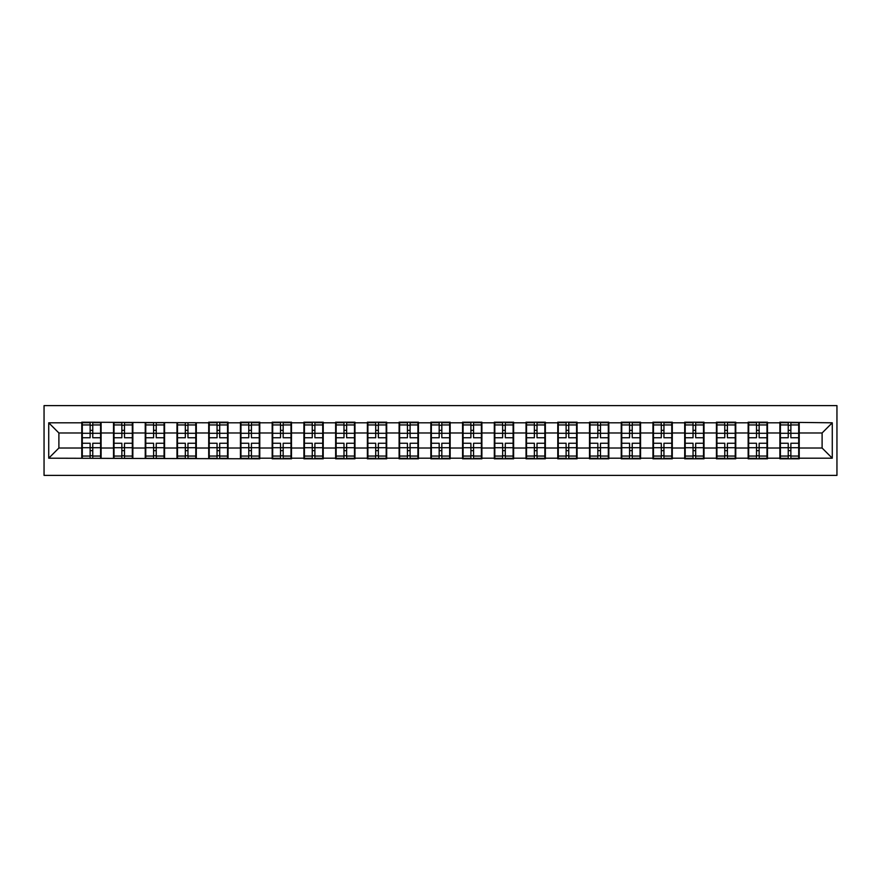 <?xml version="1.0" encoding="UTF-8"?>
<svg xmlns="http://www.w3.org/2000/svg" width="881" height="881" viewBox="0 0 881 881"><rect width="100%" height="100%" fill="white"/><g stroke="black" fill="none" stroke-linecap="round" stroke-linejoin="round"><path stroke-width="1.32" d="M44.05 475.388L836.95 475.388L836.95 405.612L44.05 405.612L44.05 475.388M822.105 448.022L822.105 432.978L799.221 432.978L799.221 448.022L822.105 448.022L832.27 458.197L832.27 422.803L779.894 422.197L779.894 432.978L767.483 432.978L767.483 448.022L779.894 448.022L779.894 432.978M832.27 458.197L799.221 458.197L799.221 458.803L779.894 458.803L779.894 458.197L767.483 458.197L767.483 458.803L748.156 458.803L748.156 458.197L735.756 458.197L735.756 458.803L716.429 458.803L716.429 458.197L704.018 458.197L704.018 458.803L684.691 458.803L684.691 458.197L672.291 458.197L672.291 458.803L652.964 458.803L652.964 458.197L640.553 458.197L640.553 458.803L621.226 458.803L621.226 458.197L608.826 458.197L608.826 458.803L589.499 458.803L589.499 458.197L577.088 458.197L577.088 458.803L557.772 458.803L557.772 458.197L545.361 458.197L545.361 458.803L526.034 458.803L526.034 458.197L513.623 458.197L513.623 458.803L494.307 458.803L494.307 458.197L481.896 458.197L481.896 458.803L462.569 458.803L462.569 458.197L450.158 458.197L450.158 458.803L430.842 458.803L430.842 458.197L418.431 458.197L418.431 458.803L399.104 458.803L399.104 458.197L386.693 458.197L386.693 458.803L367.377 458.803L367.377 458.197L354.966 458.197L354.966 458.803L335.639 458.803L335.639 458.197L323.228 458.197L323.228 458.803L303.912 458.803L303.912 458.197L291.501 458.197L291.501 458.803L272.174 458.803L272.174 458.197L259.774 458.197L259.774 458.803L48.73 458.197L48.73 422.803L81.779 422.803L81.779 432.978L58.895 432.978L58.895 448.022L81.779 448.022L81.779 432.978M779.894 422.803L767.483 422.803L767.483 422.197L748.156 422.197L748.156 422.803L735.756 422.803L735.756 422.197L716.429 422.197L716.429 422.803L704.018 422.803L704.018 422.197L684.691 422.197L684.691 422.803L672.291 422.803L672.291 422.197L652.964 422.197L652.964 422.803L640.553 422.803L640.553 422.197L621.226 422.197L621.226 422.803L608.826 422.803L608.826 422.197L589.499 422.197L589.499 422.803L577.088 422.803L577.088 422.197L557.772 422.197L557.772 422.803L545.361 422.803L545.361 422.197L526.034 422.197L526.034 422.803L513.623 422.803L513.623 422.197L494.307 422.197L494.307 422.803L481.896 422.803L481.896 422.197L462.569 422.197L462.569 422.803L450.158 422.803L450.158 422.197L430.842 422.197L430.842 422.803L418.431 422.803L418.431 422.197L399.104 422.197L399.104 422.803L386.693 422.803L386.693 422.197L367.377 422.197L367.377 422.803L354.966 422.803L354.966 422.197L335.639 422.197L335.639 422.803L323.228 422.803L323.228 422.197L303.912 422.197L303.912 422.803L291.501 422.803L291.501 422.197L272.174 422.197L272.174 422.803L259.774 422.803L259.774 422.197L240.447 422.197L240.447 422.803L228.036 422.803L228.036 422.197L208.709 422.197L208.709 422.803L81.779 422.197L81.779 422.803M779.894 448.022L779.894 458.197M767.483 448.022L767.483 458.197M767.483 422.803L767.483 432.978M735.756 448.022L748.156 448.022L748.156 432.978L735.756 432.978L735.756 458.197M748.156 448.022L748.156 458.197M748.156 422.803L748.156 432.978M735.756 422.803L735.756 432.978M704.018 448.022L716.429 448.022L716.429 432.978L704.018 432.978L704.018 458.197M716.429 448.022L716.429 458.197M716.429 422.803L716.429 432.978M704.018 422.803L704.018 432.978M672.291 448.022L684.691 448.022L684.691 432.978L672.291 432.978L672.291 458.197M684.691 448.022L684.691 458.197M684.691 422.803L684.691 432.978M672.291 422.803L672.291 432.978M640.553 448.022L652.964 448.022L652.964 432.978L640.553 432.978L640.553 458.197M652.964 448.022L652.964 458.197M652.964 422.803L652.964 432.978M640.553 422.803L640.553 432.978M608.826 448.022L621.226 448.022L621.226 432.978L608.826 432.978L608.826 458.197M621.226 448.022L621.226 458.197M621.226 422.803L621.226 432.978M608.826 422.803L608.826 432.978M577.088 448.022L589.499 448.022L589.499 432.978L577.088 432.978L577.088 458.197M589.499 448.022L589.499 458.197M589.499 422.803L589.499 432.978M577.088 422.803L577.088 432.978M545.361 448.022L557.772 448.022L557.772 432.978L545.361 432.978L545.361 458.197M557.772 448.022L557.772 458.197M557.772 422.803L557.772 432.978M545.361 422.803L545.361 432.978M513.623 448.022L526.034 448.022L526.034 432.978L513.623 432.978L513.623 458.197M526.034 448.022L526.034 458.197M526.034 422.803L526.034 432.978M513.623 422.803L513.623 432.978M481.896 448.022L494.307 448.022L494.307 432.978L481.896 432.978L481.896 458.197M494.307 448.022L494.307 458.197M494.307 422.803L494.307 432.978M481.896 422.803L481.896 432.978M450.158 448.022L462.569 448.022L462.569 432.978L450.158 432.978L450.158 458.197M462.569 448.022L462.569 458.197M462.569 422.803L462.569 432.978M450.158 422.803L450.158 432.978M418.431 448.022L430.842 448.022L430.842 432.978L418.431 432.978L418.431 458.197M430.842 448.022L430.842 458.197M430.842 422.803L430.842 432.978M418.431 422.803L418.431 432.978M386.693 448.022L399.104 448.022L399.104 432.978L386.693 432.978L386.693 458.197M399.104 448.022L399.104 458.197M399.104 422.803L399.104 432.978M386.693 422.803L386.693 432.978M354.966 448.022L367.377 448.022L367.377 432.978L354.966 432.978L354.966 458.197M367.377 448.022L367.377 458.197M367.377 422.803L367.377 432.978M354.966 422.803L354.966 432.978M323.228 448.022L335.639 448.022L335.639 432.978L323.228 432.978L323.228 458.197M335.639 448.022L335.639 458.197M335.639 422.803L335.639 432.978M323.228 422.803L323.228 432.978M291.501 448.022L303.912 448.022L303.912 432.978L291.501 432.978L291.501 458.197M303.912 448.022L303.912 458.197M303.912 422.803L303.912 432.978M291.501 422.803L291.501 432.978M259.774 448.022L272.174 448.022L272.174 432.978L259.774 432.978L259.774 458.197M272.174 448.022L272.174 458.197M272.174 422.803L272.174 432.978M259.774 422.803L259.774 432.978M228.036 448.022L240.447 448.022L240.447 432.978L228.036 432.978L228.036 458.197M240.447 448.022L240.447 458.197M240.447 422.803L240.447 432.978M228.036 422.803L228.036 432.978M196.309 448.022L208.709 448.022L208.709 432.978L196.309 432.978L196.309 458.197M208.709 448.022L208.709 458.197M208.709 422.803L208.709 432.978M196.309 422.803L196.309 432.978M164.571 448.022L176.982 448.022L176.982 432.978L164.571 432.978L164.571 458.197M176.982 448.022L176.982 458.197M176.982 422.803L176.982 432.978M164.571 422.803L164.571 432.978M132.844 448.022L145.244 448.022L145.244 432.978L132.844 432.978L132.844 458.197M145.244 448.022L145.244 458.197M145.244 422.803L145.244 432.978M132.844 422.803L132.844 432.978M101.106 448.022L113.517 448.022L113.517 432.978L101.106 432.978L101.106 458.197M113.517 448.022L113.517 458.197M113.517 422.803L113.517 432.978M101.106 422.803L101.106 432.978M81.779 448.022L81.779 458.197M58.895 448.022L48.73 458.197M48.73 422.803L58.895 432.978M799.221 448.022L799.221 458.197M799.221 422.803L799.221 432.978M832.27 422.803L822.105 432.978M82.296 433.287L90.126 433.287L90.126 422.704L82.296 422.704L82.296 443.242L90.126 443.242L90.126 447.713L92.769 447.691L92.769 443.242L100.599 443.242L100.599 422.704L92.769 422.704L92.769 424.939L100.599 424.939M90.126 430.346L92.769 430.346M92.769 425.248L90.126 425.248M82.296 437.758L90.126 437.758L90.126 433.287L92.769 433.309L92.769 437.758L100.599 437.758M82.296 424.939L90.126 424.939M90.126 455.752L92.769 455.752M90.126 450.654L92.769 450.654M82.296 458.296L90.126 458.296L90.126 456.061L82.296 456.061L82.296 458.296M82.296 443.242L82.296 447.713L90.126 447.713L90.126 456.061M82.296 447.713L82.296 456.061M100.599 443.242L100.599 458.296L92.769 458.296L92.769 456.061L100.599 456.061M100.599 447.713L92.769 447.713L92.769 456.061M100.599 433.287L92.769 433.287L92.769 424.939M114.023 433.287L121.853 433.287L121.853 422.704L114.023 422.704L114.023 443.242L121.853 443.242L121.853 447.713L124.496 447.691L124.496 443.242L132.326 443.242L132.326 422.704L124.496 422.704L124.496 424.939L132.326 424.939M121.853 430.346L124.496 430.346M124.496 425.248L121.853 425.248M114.023 437.758L121.853 437.758L121.853 433.287L124.496 433.309L124.496 437.758L132.326 437.758M114.023 424.939L121.853 424.939M121.853 455.752L124.496 455.752M121.853 450.654L124.496 450.654M114.023 458.296L121.853 458.296L121.853 456.061L114.023 456.061L114.023 458.296M114.023 443.242L114.023 447.713L121.853 447.713L121.853 456.061M114.023 447.713L114.023 456.061M132.326 443.242L132.326 458.296L124.496 458.296L124.496 456.061L132.326 456.061M132.326 447.713L124.496 447.713L124.496 456.061M132.326 433.287L124.496 433.287L124.496 424.939M145.761 433.287L153.591 433.287L153.591 422.704L145.761 422.704L145.761 443.242L153.591 443.242L153.591 447.713L156.234 447.691L156.234 443.242L164.064 443.242L164.064 422.704L156.234 422.704L156.234 424.939L164.064 424.939M153.591 430.346L156.234 430.346M156.234 425.248L153.591 425.248M145.761 437.758L153.591 437.758L153.591 433.287L156.234 433.309L156.234 437.758L164.064 437.758M145.761 424.939L153.591 424.939M153.591 455.752L156.234 455.752M153.591 450.654L156.234 450.654M145.761 458.296L153.591 458.296L153.591 456.061L145.761 456.061L145.761 458.296M145.761 443.242L145.761 447.713L153.591 447.713L153.591 456.061M145.761 447.713L145.761 456.061M164.064 443.242L164.064 458.296L156.234 458.296L156.234 456.061L164.064 456.061M164.064 447.713L156.234 447.713L156.234 456.061M164.064 433.287L156.234 433.287L156.234 424.939M177.488 433.287L185.318 433.287L185.318 422.704L177.488 422.704L177.488 443.242L185.318 443.242L185.318 447.713L187.961 447.691L187.961 443.242L195.791 443.242L195.791 422.704L187.961 422.704L187.961 424.939L195.791 424.939M185.318 430.346L187.961 430.346M187.961 425.248L185.318 425.248M177.488 437.758L185.318 437.758L185.318 433.287L187.961 433.309L187.961 437.758L195.791 437.758M177.488 424.939L185.318 424.939M185.318 455.752L187.961 455.752M185.318 450.654L187.961 450.654M177.488 458.296L185.318 458.296L185.318 456.061L177.488 456.061L177.488 458.296M177.488 443.242L177.488 447.713L185.318 447.713L185.318 456.061M177.488 447.713L177.488 456.061M195.791 443.242L195.791 458.296L187.961 458.296L187.961 456.061L195.791 456.061M195.791 447.713L187.961 447.713L187.961 456.061M195.791 433.287L187.961 433.287L187.961 424.939M209.215 433.287L217.056 433.287L217.056 422.704L209.215 422.704L209.215 443.242L217.056 443.242L217.056 447.713L219.699 447.691L219.699 443.242L227.529 443.242L227.529 422.704L219.699 422.704L219.699 424.939L227.529 424.939M217.056 430.346L219.699 430.346M219.699 425.248L217.056 425.248M209.215 437.758L217.056 437.758L217.056 433.287L219.699 433.309L219.699 437.758L227.529 437.758M209.215 424.939L217.056 424.939M217.056 455.752L219.699 455.752M217.056 450.654L219.699 450.654M209.215 458.296L217.056 458.296L217.056 456.061L209.215 456.061L209.215 458.296M209.215 443.242L209.215 447.713L217.056 447.713L217.056 456.061M209.215 447.713L209.215 456.061M227.529 443.242L227.529 458.296L219.699 458.296L219.699 456.061L227.529 456.061M227.529 447.713L219.699 447.713L219.699 456.061M227.529 433.287L219.699 433.287L219.699 424.939M240.954 433.287L248.783 433.287L248.783 422.704L240.954 422.704L240.954 443.242L248.783 443.242L248.783 447.713L251.426 447.691L251.426 443.242L259.256 443.242L259.256 422.704L251.426 422.704L251.426 424.939L259.256 424.939M248.783 430.346L251.426 430.346M251.426 425.248L248.783 425.248M240.954 437.758L248.783 437.758L248.783 433.287L251.426 433.309L251.426 437.758L259.256 437.758M240.954 424.939L248.783 424.939M248.783 455.752L251.426 455.752M248.783 450.654L251.426 450.654M240.954 458.296L248.783 458.296L248.783 456.061L240.954 456.061L240.954 458.296M240.954 443.242L240.954 447.713L248.783 447.713L248.783 456.061M240.954 447.713L240.954 456.061M259.256 443.242L259.256 458.296L251.426 458.296L251.426 456.061L259.256 456.061M259.256 447.713L251.426 447.713L251.426 456.061M259.256 433.287L251.426 433.287L251.426 424.939M272.681 433.287L280.521 433.287L280.521 422.704L272.681 422.704L272.681 443.242L280.521 443.242L280.521 447.713L283.164 447.691L283.164 443.242L290.994 443.242L290.994 422.704L283.164 422.704L283.164 424.939L290.994 424.939M280.521 430.346L283.164 430.346M283.164 425.248L280.521 425.248M272.681 437.758L280.521 437.758L280.521 433.287L283.164 433.309L283.164 437.758L290.994 437.758M272.681 424.939L280.521 424.939M280.521 455.752L283.164 455.752M280.521 450.654L283.164 450.654M272.681 458.296L280.521 458.296L280.521 456.061L272.681 456.061L272.681 458.296M272.681 443.242L272.681 447.713L280.521 447.713L280.521 456.061M272.681 447.713L272.681 456.061M290.994 443.242L290.994 458.296L283.164 458.296L283.164 456.061L290.994 456.061M290.994 447.713L283.164 447.713L283.164 456.061M290.994 433.287L283.164 433.287L283.164 424.939M304.419 433.287L312.248 433.287L312.248 422.704L304.419 422.704L304.419 443.242L312.248 443.242L312.248 447.713L314.891 447.691L314.891 443.242L322.721 443.242L322.721 422.704L314.891 422.704L314.891 424.939L322.721 424.939M312.248 430.346L314.891 430.346M314.891 425.248L312.248 425.248M304.419 437.758L312.248 437.758L312.248 433.287L314.891 433.309L314.891 437.758L322.721 437.758M304.419 424.939L312.248 424.939M312.248 455.752L314.891 455.752M312.248 450.654L314.891 450.654M304.419 458.296L312.248 458.296L312.248 456.061L304.419 456.061L304.419 458.296M304.419 443.242L304.419 447.713L312.248 447.713L312.248 456.061M304.419 447.713L304.419 456.061M322.721 443.242L322.721 458.296L314.891 458.296L314.891 456.061L322.721 456.061M322.721 447.713L314.891 447.713L314.891 456.061M322.721 433.287L314.891 433.287L314.891 424.939M336.146 433.287L343.986 433.287L343.986 422.704L336.146 422.704L336.146 443.242L343.986 443.242L343.986 447.713L346.629 447.691L346.629 443.242L354.459 443.242L354.459 422.704L346.629 422.704L346.629 424.939L354.459 424.939M343.986 430.346L346.629 430.346M346.629 425.248L343.986 425.248M336.146 437.758L343.986 437.758L343.986 433.287L346.629 433.309L346.629 437.758L354.459 437.758M336.146 424.939L343.986 424.939M343.986 455.752L346.629 455.752M343.986 450.654L346.629 450.654M336.146 458.296L343.986 458.296L343.986 456.061L336.146 456.061L336.146 458.296M336.146 443.242L336.146 447.713L343.986 447.713L343.986 456.061M336.146 447.713L336.146 456.061M354.459 443.242L354.459 458.296L346.629 458.296L346.629 456.061L354.459 456.061M354.459 447.713L346.629 447.713L346.629 456.061M354.459 433.287L346.629 433.287L346.629 424.939M367.884 433.287L375.713 433.287L375.713 422.704L367.884 422.704L367.884 443.242L375.713 443.242L375.713 447.713L378.356 447.691L378.356 443.242L386.186 443.242L386.186 422.704L378.356 422.704L378.356 424.939L386.186 424.939M375.713 430.346L378.356 430.346M378.356 425.248L375.713 425.248M367.884 437.758L375.713 437.758L375.713 433.287L378.356 433.309L378.356 437.758L386.186 437.758M367.884 424.939L375.713 424.939M375.713 455.752L378.356 455.752M375.713 450.654L378.356 450.654M367.884 458.296L375.713 458.296L375.713 456.061L367.884 456.061L367.884 458.296M367.884 443.242L367.884 447.713L375.713 447.713L375.713 456.061M367.884 447.713L367.884 456.061M386.186 443.242L386.186 458.296L378.356 458.296L378.356 456.061L386.186 456.061M386.186 447.713L378.356 447.713L378.356 456.061M386.186 433.287L378.356 433.287L378.356 424.939M399.611 433.287L407.44 433.287L407.44 422.704L399.611 422.704L399.611 443.242L407.44 443.242L407.44 447.713L410.094 447.691L410.094 443.242L417.924 443.242L417.924 422.704L410.094 422.704L410.094 424.939L417.924 424.939M407.44 430.346L410.094 430.346M410.094 425.248L407.44 425.248M399.611 437.758L407.44 437.758L407.44 433.287L410.094 433.309L410.094 437.758L417.924 437.758M399.611 424.939L407.44 424.939M407.44 455.752L410.094 455.752M407.44 450.654L410.094 450.654M399.611 458.296L407.44 458.296L407.44 456.061L399.611 456.061L399.611 458.296M399.611 443.242L399.611 447.713L407.44 447.713L407.44 456.061M399.611 447.713L399.611 456.061M417.924 443.242L417.924 458.296L410.094 458.296L410.094 456.061L417.924 456.061M417.924 447.713L410.094 447.713L410.094 456.061M417.924 433.287L410.094 433.287L410.094 424.939M431.349 433.287L439.179 433.287L439.179 422.704L431.349 422.704L431.349 443.242L439.179 443.242L439.179 447.713L441.822 447.691L441.822 443.242L449.651 443.242L449.651 422.704L441.822 422.704L441.822 424.939L449.651 424.939M439.179 430.346L441.822 430.346M441.822 425.248L439.179 425.248M431.349 437.758L439.179 437.758L439.179 433.287L441.822 433.309L441.822 437.758L449.651 437.758M431.349 424.939L439.179 424.939M439.179 455.752L441.822 455.752M439.179 450.654L441.822 450.654M431.349 458.296L439.179 458.296L439.179 456.061L431.349 456.061L431.349 458.296M431.349 443.242L431.349 447.713L439.179 447.713L439.179 456.061M431.349 447.713L431.349 456.061M449.651 443.242L449.651 458.296L441.822 458.296L441.822 456.061L449.651 456.061M449.651 447.713L441.822 447.713L441.822 456.061M449.651 433.287L441.822 433.287L441.822 424.939M463.076 433.287L470.906 433.287L470.906 422.704L463.076 422.704L463.076 443.242L470.906 443.242L470.906 447.713L473.56 447.691L473.56 443.242L481.389 443.242L481.389 422.704L473.56 422.704L473.56 424.939L481.389 424.939M470.906 430.346L473.56 430.346M473.56 425.248L470.906 425.248M463.076 437.758L470.906 437.758L470.906 433.287L473.56 433.309L473.56 437.758L481.389 437.758M463.076 424.939L470.906 424.939M470.906 455.752L473.56 455.752M470.906 450.654L473.56 450.654M463.076 458.296L470.906 458.296L470.906 456.061L463.076 456.061L463.076 458.296M463.076 443.242L463.076 447.713L470.906 447.713L470.906 456.061M463.076 447.713L463.076 456.061M481.389 443.242L481.389 458.296L473.56 458.296L473.56 456.061L481.389 456.061M481.389 447.713L473.56 447.713L473.56 456.061M481.389 433.287L473.56 433.287L473.56 424.939M494.814 433.287L502.644 433.287L502.644 422.704L494.814 422.704L494.814 443.242L502.644 443.242L502.644 447.713L505.287 447.691L505.287 443.242L513.116 443.242L513.116 422.704L505.287 422.704L505.287 424.939L513.116 424.939M502.644 430.346L505.287 430.346M505.287 425.248L502.644 425.248M494.814 437.758L502.644 437.758L502.644 433.287L505.287 433.309L505.287 437.758L513.116 437.758M494.814 424.939L502.644 424.939M502.644 455.752L505.287 455.752M502.644 450.654L505.287 450.654M494.814 458.296L502.644 458.296L502.644 456.061L494.814 456.061L494.814 458.296M494.814 443.242L494.814 447.713L502.644 447.713L502.644 456.061M494.814 447.713L494.814 456.061M513.116 443.242L513.116 458.296L505.287 458.296L505.287 456.061L513.116 456.061M513.116 447.713L505.287 447.713L505.287 456.061M513.116 433.287L505.287 433.287L505.287 424.939M526.541 433.287L534.371 433.287L534.371 422.704L526.541 422.704L526.541 443.242L534.371 443.242L534.371 447.713L537.014 447.691L537.014 443.242L544.854 443.242L544.854 422.704L537.014 422.704L537.014 424.939L544.854 424.939M534.371 430.346L537.014 430.346M537.014 425.248L534.371 425.248M526.541 437.758L534.371 437.758L534.371 433.287L537.014 433.309L537.014 437.758L544.854 437.758M526.541 424.939L534.371 424.939M534.371 455.752L537.014 455.752M534.371 450.654L537.014 450.654M526.541 458.296L534.371 458.296L534.371 456.061L526.541 456.061L526.541 458.296M526.541 443.242L526.541 447.713L534.371 447.713L534.371 456.061M526.541 447.713L526.541 456.061M544.854 443.242L544.854 458.296L537.014 458.296L537.014 456.061L544.854 456.061M544.854 447.713L537.014 447.713L537.014 456.061M544.854 433.287L537.014 433.287L537.014 424.939M558.279 433.287L566.109 433.287L566.109 422.704L558.279 422.704L558.279 443.242L566.109 443.242L566.109 447.713L568.752 447.691L568.752 443.242L576.581 443.242L576.581 422.704L568.752 422.704L568.752 424.939L576.581 424.939M566.109 430.346L568.752 430.346M568.752 425.248L566.109 425.248M558.279 437.758L566.109 437.758L566.109 433.287L568.752 433.309L568.752 437.758L576.581 437.758M558.279 424.939L566.109 424.939M566.109 455.752L568.752 455.752M566.109 450.654L568.752 450.654M558.279 458.296L566.109 458.296L566.109 456.061L558.279 456.061L558.279 458.296M558.279 443.242L558.279 447.713L566.109 447.713L566.109 456.061M558.279 447.713L558.279 456.061M576.581 443.242L576.581 458.296L568.752 458.296L568.752 456.061L576.581 456.061M576.581 447.713L568.752 447.713L568.752 456.061M576.581 433.287L568.752 433.287L568.752 424.939M590.006 433.287L597.836 433.287L597.836 422.704L590.006 422.704L590.006 443.242L597.836 443.242L597.836 447.713L600.479 447.691L600.479 443.242L608.319 443.242L608.319 422.704L600.479 422.704L600.479 424.939L608.319 424.939M597.836 430.346L600.479 430.346M600.479 425.248L597.836 425.248M590.006 437.758L597.836 437.758L597.836 433.287L600.479 433.309L600.479 437.758L608.319 437.758M590.006 424.939L597.836 424.939M597.836 455.752L600.479 455.752M597.836 450.654L600.479 450.654M590.006 458.296L597.836 458.296L597.836 456.061L590.006 456.061L590.006 458.296M590.006 443.242L590.006 447.713L597.836 447.713L597.836 456.061M590.006 447.713L590.006 456.061M608.319 443.242L608.319 458.296L600.479 458.296L600.479 456.061L608.319 456.061M608.319 447.713L600.479 447.713L600.479 456.061M608.319 433.287L600.479 433.287L600.479 424.939M621.744 433.287L629.574 433.287L629.574 422.704L621.744 422.704L621.744 443.242L629.574 443.242L629.574 447.713L632.217 447.691L632.217 443.242L640.047 443.242L640.047 422.704L632.217 422.704L632.217 424.939L640.047 424.939M629.574 430.346L632.217 430.346M632.217 425.248L629.574 425.248M621.744 437.758L629.574 437.758L629.574 433.287L632.217 433.309L632.217 437.758L640.047 437.758M621.744 424.939L629.574 424.939M629.574 455.752L632.217 455.752M629.574 450.654L632.217 450.654M621.744 458.296L629.574 458.296L629.574 456.061L621.744 456.061L621.744 458.296M621.744 443.242L621.744 447.713L629.574 447.713L629.574 456.061M621.744 447.713L621.744 456.061M640.047 443.242L640.047 458.296L632.217 458.296L632.217 456.061L640.047 456.061M640.047 447.713L632.217 447.713L632.217 456.061M640.047 433.287L632.217 433.287L632.217 424.939M653.471 433.287L661.301 433.287L661.301 422.704L653.471 422.704L653.471 443.242L661.301 443.242L661.301 447.713L663.944 447.691L663.944 443.242L671.785 443.242L671.785 422.704L663.944 422.704L663.944 424.939L671.785 424.939M661.301 430.346L663.944 430.346M663.944 425.248L661.301 425.248M653.471 437.758L661.301 437.758L661.301 433.287L663.944 433.309L663.944 437.758L671.785 437.758M653.471 424.939L661.301 424.939M661.301 455.752L663.944 455.752M661.301 450.654L663.944 450.654M653.471 458.296L661.301 458.296L661.301 456.061L653.471 456.061L653.471 458.296M653.471 443.242L653.471 447.713L661.301 447.713L661.301 456.061M653.471 447.713L653.471 456.061M671.785 443.242L671.785 458.296L663.944 458.296L663.944 456.061L671.785 456.061M671.785 447.713L663.944 447.713L663.944 456.061M671.785 433.287L663.944 433.287L663.944 424.939M685.209 433.287L693.039 433.287L693.039 422.704L685.209 422.704L685.209 443.242L693.039 443.242L693.039 447.713L695.682 447.691L695.682 443.242L703.512 443.242L703.512 422.704L695.682 422.704L695.682 424.939L703.512 424.939M693.039 430.346L695.682 430.346M695.682 425.248L693.039 425.248M685.209 437.758L693.039 437.758L693.039 433.287L695.682 433.309L695.682 437.758L703.512 437.758M685.209 424.939L693.039 424.939M693.039 455.752L695.682 455.752M693.039 450.654L695.682 450.654M685.209 458.296L693.039 458.296L693.039 456.061L685.209 456.061L685.209 458.296M685.209 443.242L685.209 447.713L693.039 447.713L693.039 456.061M685.209 447.713L685.209 456.061M703.512 443.242L703.512 458.296L695.682 458.296L695.682 456.061L703.512 456.061M703.512 447.713L695.682 447.713L695.682 456.061M703.512 433.287L695.682 433.287L695.682 424.939M716.936 433.287L724.766 433.287L724.766 422.704L716.936 422.704L716.936 443.242L724.766 443.242L724.766 447.713L727.409 447.691L727.409 443.242L735.239 443.242L735.239 422.704L727.409 422.704L727.409 424.939L735.239 424.939M724.766 430.346L727.409 430.346M727.409 425.248L724.766 425.248M716.936 437.758L724.766 437.758L724.766 433.287L727.409 433.309L727.409 437.758L735.239 437.758M716.936 424.939L724.766 424.939M724.766 455.752L727.409 455.752M724.766 450.654L727.409 450.654M716.936 458.296L724.766 458.296L724.766 456.061L716.936 456.061L716.936 458.296M716.936 443.242L716.936 447.713L724.766 447.713L724.766 456.061M716.936 447.713L716.936 456.061M735.239 443.242L735.239 458.296L727.409 458.296L727.409 456.061L735.239 456.061M735.239 447.713L727.409 447.713L727.409 456.061M735.239 433.287L727.409 433.287L727.409 424.939M748.674 433.287L756.504 433.287L756.504 422.704L748.674 422.704L748.674 443.242L756.504 443.242L756.504 447.713L759.147 447.691L759.147 443.242L766.977 443.242L766.977 422.704L759.147 422.704L759.147 424.939L766.977 424.939M756.504 430.346L759.147 430.346M759.147 425.248L756.504 425.248M748.674 437.758L756.504 437.758L756.504 433.287L759.147 433.309L759.147 437.758L766.977 437.758M748.674 424.939L756.504 424.939M756.504 455.752L759.147 455.752M756.504 450.654L759.147 450.654M748.674 458.296L756.504 458.296L756.504 456.061L748.674 456.061L748.674 458.296M748.674 443.242L748.674 447.713L756.504 447.713L756.504 456.061M748.674 447.713L748.674 456.061M766.977 443.242L766.977 458.296L759.147 458.296L759.147 456.061L766.977 456.061M766.977 447.713L759.147 447.713L759.147 456.061M766.977 433.287L759.147 433.287L759.147 424.939M780.401 433.287L788.231 433.287L788.231 422.704L780.401 422.704L780.401 443.242L788.231 443.242L788.231 447.713L790.874 447.691L790.874 443.242L798.704 443.242L798.704 422.704L790.874 422.704L790.874 424.939L798.704 424.939M788.231 430.346L790.874 430.346M790.874 425.248L788.231 425.248M780.401 437.758L788.231 437.758L788.231 433.287L790.874 433.309L790.874 437.758L798.704 437.758M780.401 424.939L788.231 424.939M788.231 455.752L790.874 455.752M788.231 450.654L790.874 450.654M780.401 458.296L788.231 458.296L788.231 456.061L780.401 456.061L780.401 458.296M780.401 443.242L780.401 447.713L788.231 447.713L788.231 456.061M780.401 447.713L780.401 456.061M798.704 443.242L798.704 458.296L790.874 458.296L790.874 456.061L798.704 456.061M798.704 447.713L790.874 447.713L790.874 456.061M798.704 433.287L790.874 433.287L790.874 424.939"/></g></svg>
